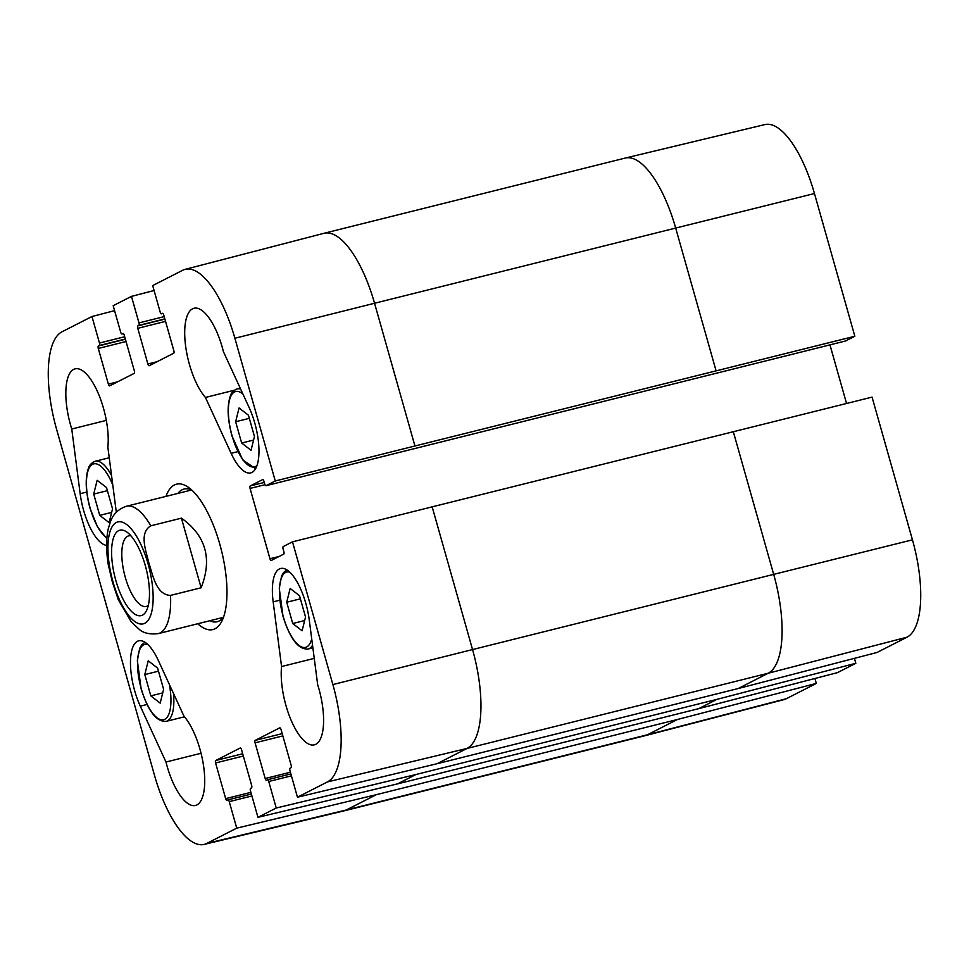 <?xml version="1.0" encoding="UTF-8"?>
<svg xmlns="http://www.w3.org/2000/svg" width="969" height="969" viewBox="0 0 969 969"><rect width="100%" height="100%" fill="white"/><g stroke="black" fill="none" stroke-linecap="round" stroke-linejoin="round"><path stroke-width="1.45" d="M254.459 436.51L251.044 450.282L241.656 443.027L235.637 421.745L239.064 407.961L248.439 415.216L254.459 436.51M235.637 421.745L249.324 418.329M241.656 443.027L253.587 440.059M305.538 617.011L302.11 630.783L292.735 623.527L286.715 602.246L290.143 588.462L299.518 595.717L305.538 617.011M286.715 602.246L300.39 598.83M292.735 623.527L304.654 620.56M112.537 508.846L109.122 522.63L99.734 515.375L93.714 494.081L97.142 480.297L106.517 487.552L112.537 508.846M93.714 494.081L107.402 490.665M99.734 515.375L111.653 512.395M163.616 689.347L160.188 703.131L150.813 695.875L144.793 674.581L148.221 660.797L157.596 668.053L163.616 689.347M144.793 674.581L158.468 671.166M150.813 695.875L162.731 692.896M148.318 605.383A36.362 13.348 76 0 1 146.258 606.437A36.362 13.348 76 0 1 124.504 574.399A36.362 13.348 76 0 1 128.635 535.881A36.362 13.348 76 0 1 130.96 535.845M145.253 565.387A44.017 16.158 -104 0 0 126.927 532.102A44.017 16.158 -104 0 0 114.863 576.797A44.017 16.158 -104 0 0 146.525 610.591A44.017 16.158 -104 0 0 145.253 565.387M181.433 518.161C205.888 535.639 212.453 558.847 201.128 587.771L170.52 595.414C156.033 594.821 152.981 575.077 148.996 563.522C146.355 551.627 138.555 533.071 150.825 525.804L181.433 518.161L201.128 587.771M108.237 564.455L112.416 582.175L118.533 600.356M814.917 678.482L816.31 683.424L677.464 719.482L376.323 794.677L236.739 828.156L206.748 843.442A86.168 31.626 76 0 1 204.132 844.411A86.168 31.626 76 0 1 154.543 775.466L56.553 429.158A86.168 31.626 76 0 1 61.968 331.81L91.97 316.524L114.584 310.649M281.567 666.539L273.161 601.858A43.762 16.061 76 0 1 280.61 568.488A43.762 16.061 76 0 1 309.268 620.027L317.675 684.72A49.225 18.072 76 0 1 314.331 744.858A49.225 18.072 76 0 1 290.809 719.495A49.225 18.072 76 0 1 281.567 666.539L314.247 658.375M106.638 545.377A43.762 16.061 76 0 1 80.161 493.693L71.754 429.013L106.311 420.389M71.754 429.013A49.225 18.072 76 0 1 75.097 368.862A49.225 18.072 76 0 1 98.62 394.238A49.225 18.072 76 0 1 107.862 447.181L116.268 511.874A43.762 16.061 76 0 1 116.316 512.25M158.298 660.41L184.001 716.273A49.225 18.072 76 0 1 203.865 768.09A49.225 18.072 76 0 1 195.459 805.457A49.225 18.072 76 0 1 165.99 762.034L140.287 706.159A43.762 16.061 76 0 1 138.688 640.824A43.762 16.061 76 0 1 158.298 660.41M165.99 762.034L201.043 753.276M205.428 397.46A49.225 18.072 76 0 1 185.563 345.642A49.225 18.072 76 0 1 193.97 308.275A49.225 18.072 76 0 1 223.439 351.699L249.142 407.561A43.762 16.061 76 0 1 250.741 472.896A43.762 16.061 76 0 1 231.131 453.322L205.428 397.46L234.365 390.228M223.585 617.059A68.375 25.097 76 0 1 217.201 621.723A68.375 25.097 76 0 1 209.728 620.766M177.921 493.403A68.375 25.097 76 0 1 184.074 489.042A68.375 25.097 76 0 1 191.898 490.157M197.749 623.757A74.94 27.507 -104 0 0 221.925 621.044A74.94 27.507 -104 0 0 219.769 544.093A74.94 27.507 -104 0 0 188.555 487.431A74.94 27.507 -104 0 0 165.941 496.394M854.416 658.351L855.821 663.293L716.963 699.352L415.834 774.546L276.25 808.013L268.74 781.499A2.192 0.799 -104 0 0 267.48 779.754A2.192 0.799 -104 0 0 267.42 779.779L266.499 780.239A2.192 0.799 76 0 1 266.439 780.263A2.192 0.799 76 0 1 265.179 778.519L255.077 742.835A2.192 0.799 76 0 1 255.222 740.364L279.726 727.864A2.192 0.799 76 0 1 279.787 727.84A2.192 0.799 76 0 1 281.058 729.596L291.148 765.28A2.192 0.799 76 0 1 291.015 767.751L290.094 768.211A2.192 0.799 -104 0 0 289.961 770.682L297.459 797.208L437.043 763.729L738.184 688.535L877.03 652.476L907.032 637.19A86.168 31.626 -104 0 0 912.447 539.842L872.064 397.12L432.162 506.848L292.493 541.841L332.876 684.562A86.168 31.626 76 0 1 327.461 781.91L297.459 797.208M292.493 541.841L283.251 546.552A2.192 0.799 -104 0 0 283.118 549.035L283.856 551.652A2.192 0.799 76 0 1 283.711 554.123L271.284 560.47A2.192 0.799 76 0 1 271.211 560.494A2.192 0.799 76 0 1 269.951 558.738L250.063 488.424A2.192 0.799 76 0 1 250.196 485.953L262.635 479.619A2.192 0.799 76 0 1 262.696 479.594A2.192 0.799 76 0 1 263.956 481.339L264.707 483.967A2.192 0.799 -104 0 0 265.966 485.711A2.192 0.799 -104 0 0 266.027 485.687L275.269 480.975L414.938 445.982L854.84 336.255L845.598 340.967A2.192 0.799 76 0 1 845.537 340.991A2.192 0.799 76 0 1 845.465 341.003M91.97 316.524L99.468 343.038A2.192 0.799 -104 0 1 99.335 345.509L98.414 345.981A2.192 0.799 76 0 0 98.281 348.452L108.383 384.136A2.192 0.799 76 0 0 109.642 385.88A2.192 0.799 76 0 0 109.703 385.856L134.206 373.368A2.192 0.799 76 0 0 134.352 370.897L124.25 335.213A2.192 0.799 76 0 0 122.99 333.457A2.192 0.799 76 0 0 122.93 333.481L122.009 333.954A2.192 0.799 -104 0 1 121.949 333.978A2.192 0.799 -104 0 1 120.689 332.222L113.179 305.707L131.469 296.381L138.979 322.907A2.192 0.799 -104 0 1 138.833 325.378L137.925 325.838A2.192 0.799 76 0 0 137.78 328.309L147.882 363.993A2.192 0.799 76 0 0 149.141 365.749A2.192 0.799 76 0 0 149.202 365.725L173.717 353.225A2.192 0.799 76 0 0 173.851 350.754L163.761 315.07A2.192 0.799 76 0 0 162.489 313.326A2.192 0.799 76 0 0 162.429 313.35L161.52 313.811A2.192 0.799 -104 0 1 161.448 313.835A2.192 0.799 -104 0 1 160.188 312.091L152.69 285.576L182.681 270.278A86.168 31.626 76 0 1 185.091 269.37A86.168 31.626 76 0 1 234.886 338.254L275.269 480.975M236.739 828.156L229.241 801.629A2.192 0.799 -104 0 0 227.981 799.885A2.192 0.799 -104 0 0 227.909 799.909L227 800.37A2.192 0.799 76 0 1 226.94 800.394A2.192 0.799 76 0 1 225.68 798.65L215.578 762.966A2.192 0.799 76 0 1 215.712 760.495L240.227 748.007A2.192 0.799 76 0 1 240.288 747.983A2.192 0.799 76 0 1 241.547 749.727L251.649 785.411A2.192 0.799 76 0 1 251.504 787.882L250.596 788.354A2.192 0.799 -104 0 0 250.45 790.825L257.96 817.339L397.544 783.873L698.673 708.666L837.531 672.619L855.821 663.293M276.25 808.013L257.96 817.339M131.469 296.381L154.083 290.518M677.464 719.482L647.474 734.768A87.525 32.122 76 0 1 645.027 735.701L783.909 699.63A86.168 31.626 -104 0 0 786.319 698.722L816.31 683.424M854.84 336.255L814.457 193.534A86.168 31.626 -104 0 0 764.868 124.589L625.332 158.044A87.525 32.122 76 0 1 675.684 228.066L374.555 303.261L414.938 445.982M829.961 344.879L846.543 403.467M257.051 465.447A38.833 14.256 76 0 1 232.088 435.832A38.833 14.256 76 0 1 229.544 399.906A38.833 14.256 76 0 1 242.916 394.02M240.651 389.114A41.025 15.056 -104 0 0 237.114 388.92C233.493 390.507 231.288 392.711 230.501 395.546C226.94 405.43 227.424 418.899 231.954 435.929L242.722 459.912L255.598 468.73M311.715 638.886A38.833 14.256 76 0 1 283.166 616.332A38.833 14.256 76 0 1 289.683 572.098M286.86 569.881L283.651 572.473L281.579 576.034L279.266 588.292L283.033 616.429C290.034 638.789 298.379 649.654 308.069 649.024A41.025 15.056 -104 0 0 312.539 645.233M106.917 537.928A38.833 14.256 76 0 1 90.165 508.168A38.833 14.256 76 0 1 90.929 465.556A38.833 14.256 76 0 1 112.779 485.057M111.544 475.525A41.025 15.056 -104 0 0 95.192 461.256C91.57 462.843 89.366 465.059 88.579 467.882C85.018 477.778 85.502 491.235 90.032 508.277L97.518 526.979L106.856 538.691M169.333 684.368A38.833 14.256 76 0 1 163.155 719.822A38.833 14.256 76 0 1 141.244 688.668A38.833 14.256 76 0 1 147.76 644.433M144.938 642.229L141.728 644.809L139.657 648.382L137.344 660.64L141.111 688.777C148.112 711.137 156.457 721.99 166.147 721.36A41.025 15.056 -104 0 0 173.499 693.453M112.985 581.836A52.508 19.271 76 0 1 111.823 527.245A52.508 19.271 76 0 1 137.295 537.589A52.508 19.271 76 0 1 149.25 618.537A52.508 19.271 76 0 1 112.985 581.836M170.52 595.414A65.638 24.092 76 0 1 158.286 633.617L223.355 617.362M191.547 489.999L126.479 506.242A65.638 24.092 76 0 1 150.825 525.804M273.161 601.858L279.787 600.199M80.161 493.693L86.786 492.046M140.287 706.159L147.034 704.475M231.131 453.322L237.877 451.639M255.222 740.364L282.197 733.63M255.077 742.835L282.839 735.907M290.397 772.22L265.179 778.519M267.553 779.742L290.87 773.916L267.48 779.754M268.74 781.499L291.415 775.842M122.009 333.954L123.402 333.602M99.468 343.038L124.686 336.74M138.979 322.907L164.185 316.609M215.712 760.495L242.686 753.761M215.578 762.966L243.328 756.038M225.68 798.65L250.886 792.351M228.042 799.873L251.371 794.047L227.981 799.885M229.241 801.629L251.916 795.973M415.834 774.546L397.544 783.873M376.323 794.677L346.333 809.975L206.748 843.442M269.951 558.738L279.193 556.436M845.598 340.967L266.027 485.687M185.091 269.37L323.973 233.299A87.525 32.122 76 0 1 324.082 233.275A87.525 32.122 76 0 1 374.555 303.261L234.886 338.254M432.162 506.848L472.545 649.569L332.876 684.562M733.303 431.653L773.686 574.375L472.545 649.569A87.525 32.122 76 0 1 467.034 748.443L327.461 781.91M912.447 539.842L773.686 574.375A87.525 32.122 76 0 1 768.175 673.249L467.034 748.443L437.043 763.729M786.319 698.722L647.474 734.768L346.333 809.975A87.525 32.122 76 0 1 343.777 810.932A87.525 32.122 76 0 1 343.668 810.956L204.132 844.411M716.963 699.352L698.673 708.666M645.027 735.701A87.525 32.122 76 0 1 644.918 735.725L343.777 810.932M324.082 233.275L625.223 158.068A87.525 32.122 76 0 1 625.332 158.044M814.457 193.534L675.684 228.066L716.079 370.788M907.032 637.19L768.175 673.249L738.184 688.535M147.882 363.993L157.123 361.691M138.833 325.378L164.827 318.886M137.925 325.838L164.9 319.104M137.78 328.309L165.542 321.381M108.383 384.136L117.612 381.822M99.335 345.509L125.328 339.017M98.414 345.981L125.389 339.247M98.281 348.452L126.031 341.524M250.196 485.953L264.271 482.441M250.063 488.424L264.973 484.706M237.114 388.92L240.203 388.145M308.069 649.024L312.878 647.813M95.192 461.256L109.231 457.743M166.147 721.36L184.449 716.794M126.479 506.242C114.621 510.215 111.641 518.803 110.514 521.443L108.177 529.098C106.069 539.503 106.13 551.531 108.358 565.181M118.194 599.581L131.287 621.928L139.379 629.487C143.703 633.205 150.001 634.586 158.286 633.617M121.949 333.978L123.402 333.615M265.966 485.711L845.537 340.991"/></g></svg>
